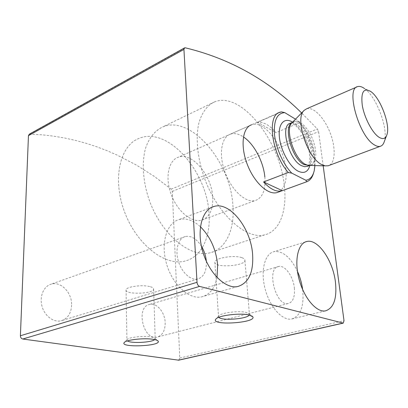 <?xml version="1.0" encoding="UTF-8"?>
<svg xmlns="http://www.w3.org/2000/svg" width="408" height="408" viewBox="0 0 408 408"><rect width="100%" height="100%" fill="white"/><g stroke="black" fill="none" stroke-linecap="round" stroke-linejoin="round"><path stroke-width="0.31" stroke-dasharray="2.04 1.53" d="M323.177 165.811L318.582 131.641L317.378 128.979L301.614 112.965M178.684 360.182L179.749 358.051L172.293 191.413L171.197 189.139L154.27 176.389L136.277 165L117.198 155.111L107.253 150.776L97.033 146.875L86.537 143.432L75.771 140.48L64.734 138.031L53.433 136.119L41.866 134.778L29.305 134.181M71.619 305.097C71.165 313.502 67.631 318.745 61.022 320.821C53.463 322.672 44.492 315.863 41.953 306.051C39.311 296.259 43.763 286.12 51.23 284.131C60.914 281.035 72.114 292.801 71.619 305.097M165.184 322.789C165.153 330.735 162.43 335.509 157.019 337.11C143.004 340.644 135.527 306.556 149.7 304.399C156.794 302.507 165.016 312.411 165.184 322.789M264.843 176.939C265.843 189.853 262.686 197.712 255.367 200.517C246.101 203.337 231.928 190.791 225.252 172.9C218.453 155.05 221.167 137.175 230.362 134.171L251.501 124.817C264.068 119.748 283.84 145.936 285.886 168.82C287.033 180.841 284.575 188.583 278.501 192.046M302.634 289.553L302.756 290.532C304.108 306.826 300.339 316.333 291.44 319.056C282.03 320.729 269.494 306.581 264.986 288.4C260.35 270.239 264.93 253.445 274.11 251.629C282.861 250.767 290.634 257.315 297.422 271.269M294.357 288.033C295.04 296.902 292.99 302.073 288.211 303.547C275.747 306.689 265.924 267.893 278.679 266.48C284.978 264.853 293.286 276.445 294.357 288.033M217.025 277.481C214.822 288.41 209.636 294.887 201.455 296.912C188.853 299.62 172.304 284.447 166.469 263.639C160.477 242.872 166.826 222.743 179.102 219.56C186.191 217.846 193.295 220.249 200.425 226.766M206.315 261.232L206.356 261.86C206.632 271.381 203.72 277.108 197.62 279.041C190.602 280.663 181.473 272.264 178.25 260.845C174.935 249.451 178.388 238.216 185.329 236.523C191.174 235.493 196.523 238.69 201.379 246.126M241.75 257.642C233.968 254.801 214.664 258.065 214.878 262.115C213.547 268.107 244.836 266.312 244.928 260.406C245.019 259.299 243.964 258.376 241.75 257.642M249.252 315.032L249.308 313.905L246.243 312.431C239.042 310.534 221.131 312.737 218.897 315.761L218.504 316.455L218.805 317.322M149.639 286.538C141.887 284.488 125.96 286.778 126.062 289.894C124.797 294.78 153.515 293.99 153.617 289.175C153.714 288.104 152.388 287.222 149.639 286.538M154.724 339.609L155.117 338.456C154.703 337.819 153.377 337.309 151.149 336.931C143.876 335.595 128.953 337.207 127.199 339.502L126.908 340.002L127.434 340.91M230.362 134.171C234.335 132.87 238.69 133.793 243.438 136.935M284.33 186.196C287.171 210.625 279.898 231.295 264.67 234.845C246.585 239.843 218.367 215.347 204.898 179.321C197.559 159.14 195.427 138.47 198.808 123.333C201.812 112.537 207.346 105.208 214.567 101.893C241.358 90.744 280.475 141.663 284.33 186.196M209.013 214.037C210.676 237.068 201.603 256.958 185.11 261.023C165.454 266.572 136.92 245.009 124.608 212.027C112.083 179.112 119.87 145.61 138.909 138.44C167.963 125.939 207.422 171.895 209.013 214.037C210.676 237.068 201.603 256.958 185.11 261.023C165.454 266.572 136.92 245.009 124.608 212.027C112.083 179.112 119.87 145.61 138.909 138.44C167.963 125.939 207.422 171.895 209.013 214.037M295.53 119.167L298.554 121.008C308.458 131.845 315.828 151.904 314.93 165.592M298.554 121.008L299.395 122.752C307.229 133.054 312.14 144.779 314.119 157.932C314.803 163.282 314.701 167.974 313.808 172.013L313.563 172.992M212.67 197.059C213.216 209.467 209.584 217.158 201.781 220.131C191.939 223.186 177.587 211.681 171.289 194.779C164.863 177.914 168.356 160.614 178.102 157.299C191.862 151.638 211.772 175.374 212.67 197.059M281.428 111.874L257.693 122.374C263.558 121.747 269.663 125.185 276.007 132.682L257.693 122.374M299.395 122.752L276.007 132.682M232.876 205.214C234.896 228.699 226.353 248.844 210.212 252.761C191 258.157 162.511 235.686 149.838 201.751C142.943 182.718 141.479 162.991 145.549 148.293C149.068 137.771 155.111 130.448 162.782 126.903C191.199 114.791 230.602 162.302 232.876 205.214M370.816 91.54L364.522 88.567C376.37 96.517 388.554 128.852 384.392 141.29M306.658 108.783C313.466 106.519 324.166 117.647 329.919 132.258C335.764 146.829 335.636 162.267 329.2 165.388M179.749 358.051L344.015 320.724M172.293 191.413L318.582 131.641M171.197 189.139L317.378 128.979M30.039 134.033L185.242 47.802M292.592 122.16C303.572 128.474 313.461 153.265 309.896 165.454M292.403 122.349L293.087 122.069L292.189 122.568C297.065 117.555 307.066 125.751 312.288 138.434C317.643 151.047 316.786 164.623 310.192 165.464M292.291 122.405L293.087 122.069C305.76 117.05 322.947 161.665 309.815 165.454M307.454 166.331L308.805 164.475L309.713 160.737C309.998 159.222 309.749 155.713 308.963 150.215C307.658 144.998 305.679 139.883 303.042 134.864C299.926 130.178 297.549 127.168 295.907 125.837C293.133 123.797 291.312 122.92 290.435 123.201L291.44 122.981M291.837 122.951C303.756 121.538 318.357 158.075 308.851 165.429M308.749 165.52L307.627 166.265M305.434 241.924L274.11 251.629M325.293 310.921L291.44 319.056M278.679 266.48L149.7 304.399M288.211 303.547L157.019 337.11M211.67 207.33L179.102 219.56M237.645 286.564L201.455 296.912M185.329 236.523L51.23 284.131M197.62 279.041L61.022 320.821M214.878 262.115L218.504 316.455M244.928 260.406L249.456 314.568M218.897 315.761L215.929 319.02M249.308 313.905L251.736 315.889M126.062 289.894L126.908 340.002M153.617 289.175L155.213 338.936M127.199 339.502L124.312 342.46M155.117 338.456L157.463 340.553M201.781 220.131L255.367 200.517M214.567 101.893L162.782 126.903M264.67 234.845L210.212 252.761M314.262 170.57L313.808 172.013M279.919 112.241L178.102 157.299M387.003 134.492L386.396 136.063M357.653 86.613L356.77 86.996"/><path stroke-width="0.61" d="M301.614 112.965C268.653 80.264 229.862 58.543 185.242 47.802L184.579 47.858L183.937 49.419L197.013 282.31C197.278 284.463 198.135 285.83 199.583 286.411L343.23 323.131L344.015 320.724L323.177 165.811M184.467 47.925L29.305 134.181L28.458 135.66L20.4 335.753C20.482 337.549 21.262 338.635 22.751 339.017L178.684 360.182M153.372 339.354C144.57 337.763 126.383 339.721 124.312 342.46C118.901 347.907 161.517 346.224 158.156 341.17C157.666 340.41 156.07 339.808 153.372 339.354M249.12 315.002C240.414 312.732 218.561 315.41 215.929 319.02C209.386 325.951 256.958 323.009 252.802 316.761L249.12 315.002M278.501 192.046L277.037 192.581C268.046 195.294 253.97 182.32 247.141 164.026C240.195 145.768 242.561 127.678 251.501 124.817M252.603 254.25C253.679 272.345 248.696 283.116 237.645 286.564C225.451 289.129 208.921 273.156 202.73 251.568C196.391 230.015 202.133 209.426 214.016 206.453C229.99 201.44 250.849 228.307 252.603 254.25M335.417 281.887C337.151 298.6 333.78 308.28 325.293 310.921C316.282 312.487 303.822 297.743 298.998 278.995C294.061 260.268 298.049 243.148 306.847 241.49C317.909 238.598 332.887 260.365 335.417 281.887M297.422 271.269C300.043 277.098 301.782 283.193 302.634 289.553M200.425 226.766C210.426 236.783 216.169 249.599 217.648 265.22L217.025 277.481M201.379 246.126C204.173 250.772 205.816 255.811 206.315 261.232M218.805 317.322C221.457 320.963 247.177 319.025 249.252 315.032M127.434 340.91C130.677 343.572 151.694 342.552 154.724 339.609M243.438 136.935C254.021 143.851 263.451 161.65 264.843 176.939M295.53 119.167L284.799 112.649C277.022 113.077 273.595 120.431 274.528 134.706C275.956 148.18 283.264 164.393 291.786 173.145L305.857 180.254C310.09 179.591 312.895 176.363 314.262 170.57L314.93 165.592M313.563 172.992C312.278 177.643 309.983 180.571 306.689 181.764L305.857 180.254M291.786 173.145L288.308 172.513C271.499 153.872 266.603 115.025 279.919 112.241L281.428 111.874L284.799 112.649M306.689 181.764L277.037 192.581M288.308 172.513L263.553 181.953C270.213 189.184 276.293 192.148 281.785 190.847M378.828 137.129C372.239 132.789 364.288 117.601 362.253 105.223C360.794 92.019 363.645 87.455 370.816 91.54C380.348 97.94 390.364 124.511 387.003 134.492C385.637 138.812 382.913 139.689 378.828 137.129M386.396 136.063L384.392 141.29C383.561 144.131 382.153 145.814 380.169 146.35C378.456 146.768 376.472 146.243 374.202 144.779C358.882 136.129 345.489 88.225 357.653 86.613C359.627 86.037 361.911 86.69 364.522 88.567M329.2 165.388L328.139 165.781L325.135 165.862L321.683 164.572C307.204 157.845 294.464 117.999 304.205 110.323L306.658 108.783L356.77 86.996M263.553 181.953L282.316 190.684M28.458 135.66L183.937 49.419M20.4 335.753L197.013 282.31M22.751 339.017L199.583 286.411M178.245 360.213L342.96 323.111M309.896 165.454C308.009 171.962 304.133 173.89 298.258 171.248C289.899 167.112 280.76 150.787 279.404 137.261C277.919 123.665 284.381 116.923 292.592 122.16M310.192 165.464L308.336 165.413L305.582 164.419C294.107 159.222 284.442 128.816 292.189 122.568L304.205 110.323M309.815 165.454L304.251 164.669C291.883 159.095 282.673 125.761 292.403 122.349M307.627 166.265L304.684 166.739L301.538 165.704C288.66 159.946 279.745 125.22 290.435 123.201L292.291 122.405M291.44 122.981L291.837 122.951M178.556 360.213L343.23 323.131M306.847 241.49L305.434 241.924M214.016 206.453L211.67 207.33M251.736 315.889L252.802 316.761M157.463 340.553L158.156 341.17M380.169 146.35L328.139 165.781M307.454 166.331L309.478 165.561L308.336 165.413L325.135 165.862"/></g></svg>
